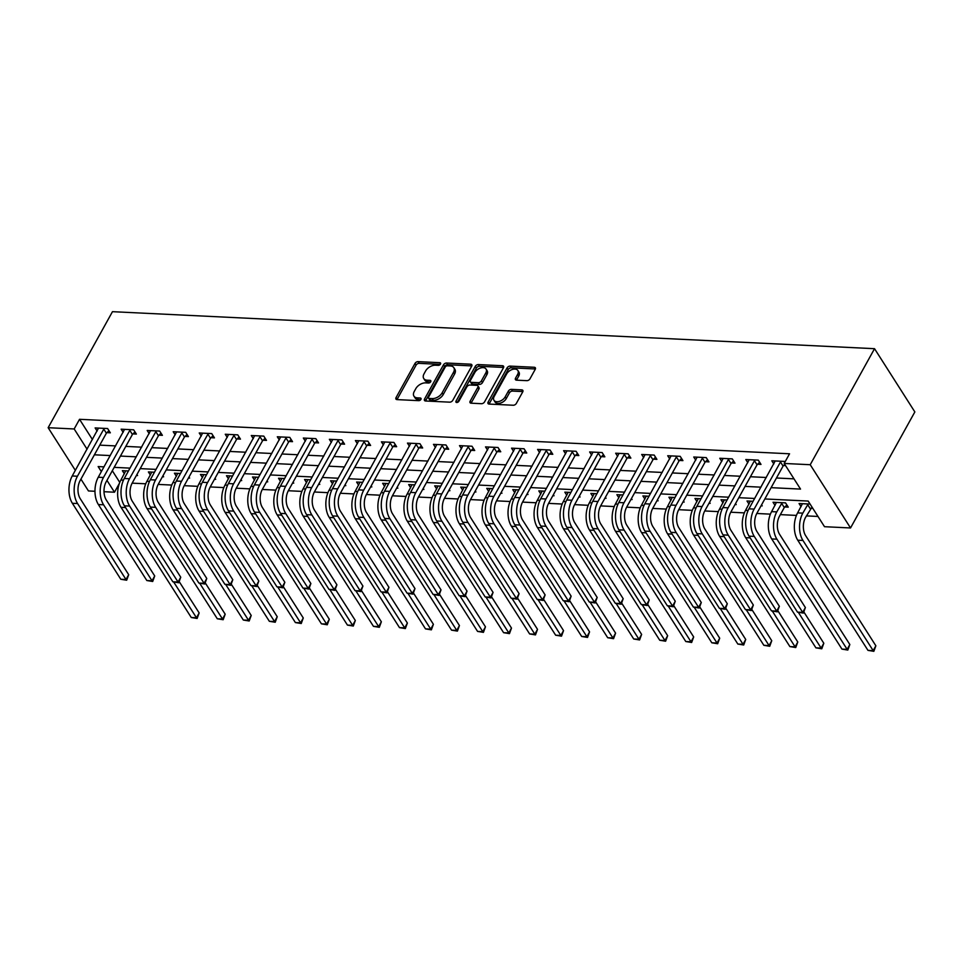 <?xml version="1.0" encoding="UTF-8"?>
<svg xmlns="http://www.w3.org/2000/svg" width="963" height="963" viewBox="0 0 963 963"><rect width="100%" height="100%" fill="white"/><g stroke="black" fill="none" stroke-linecap="round" stroke-linejoin="round"><path stroke-width="1.44" d="M440.488 364.086A1.77 1.095 -32.5 0 0 440.56 363.063A1.77 1.095 -32.5 0 0 439.802 362.69L418.086 361.643A2.54 1.577 -32.5 0 0 414.993 363.436L396.046 397.611A2.54 1.577 -32.5 0 0 395.949 399.067A2.54 1.577 -32.5 0 0 397.045 399.609L418.761 400.656A1.77 1.095 -32.5 0 0 420.927 399.404A1.77 1.095 -32.5 0 0 420.987 398.381A1.77 1.095 -32.5 0 0 420.229 397.996L417.424 397.863A8.113 5.032 -32.5 0 1 413.946 396.154A8.113 5.032 -32.5 0 1 414.246 391.472L415.823 388.631A8.113 5.032 -32.5 0 1 425.73 382.865L428.547 383.009A1.77 1.095 -32.5 0 0 430.714 381.745A1.77 1.095 -32.5 0 0 430.774 380.722A1.77 1.095 -32.5 0 0 430.016 380.349L427.199 380.216A8.113 5.032 -32.5 0 1 423.732 378.495A8.113 5.032 -32.5 0 1 424.033 373.825L425.61 370.972A8.113 5.032 -32.5 0 1 435.517 365.218L438.321 365.35A1.77 1.095 -32.5 0 0 440.488 364.086M526.857 380.662A2.54 1.577 -32.5 0 0 529.951 378.868L535.259 369.274A2.54 1.577 -32.5 0 0 535.356 367.818A2.54 1.577 -32.5 0 0 534.272 367.276L510.161 366.109A2.54 1.577 -32.5 0 0 507.056 367.914L488.121 402.077A2.54 1.577 -32.5 0 0 488.024 403.545A2.54 1.577 -32.5 0 0 489.108 404.075L513.231 405.242A2.54 1.577 -32.5 0 0 516.324 403.449L522.74 391.869A2.54 1.577 -32.5 0 0 522.837 390.4A2.54 1.577 -32.5 0 0 521.753 389.871L511.425 389.365A2.54 1.577 -32.5 0 0 508.332 391.171L505.154 396.912A6.777 4.201 -32.5 0 1 499.376 401.378A6.777 4.201 -32.5 0 1 493.971 400.295A6.777 4.201 -32.5 0 1 494.212 396.383L506.682 373.885A6.777 4.201 -32.5 0 1 512.46 369.419A6.777 4.201 -32.5 0 1 517.877 370.502A6.777 4.201 -32.5 0 1 517.625 374.414L515.542 378.17A2.54 1.577 -32.5 0 0 515.446 379.627A2.54 1.577 -32.5 0 0 516.529 380.168L526.857 380.662M74.175 428.968L79.532 419.302L789.552 453.79L784.183 463.456L810.22 464.72L874.536 348.69L112.466 311.675L48.15 427.704L74.175 428.968L87.067 449.203M471.701 366.193A2.54 1.577 -32.5 0 0 471.798 364.736A2.54 1.577 -32.5 0 0 470.714 364.195L446.591 363.027A2.54 1.577 -32.5 0 0 443.498 364.821L424.563 398.995A2.54 1.577 -32.5 0 0 424.466 400.452A2.54 1.577 -32.5 0 0 425.55 400.993L449.673 402.161A2.54 1.577 -32.5 0 0 452.766 400.355L471.701 366.193M478.37 364.568L502.493 365.735A2.54 1.577 -32.5 0 1 503.577 366.277A2.54 1.577 -32.5 0 1 503.48 367.734L484.545 401.908A2.54 1.577 -32.5 0 1 481.452 403.702L471.124 403.196A2.54 1.577 -32.5 0 1 470.04 402.666A2.54 1.577 -32.5 0 1 470.137 401.21L477.817 387.343A2.54 1.577 -32.5 0 0 477.913 385.886A2.54 1.577 -32.5 0 0 476.829 385.344L469.98 385.019A2.54 1.577 -32.5 0 0 466.886 386.813L458.882 401.246A1.77 1.095 -32.5 0 1 457.377 402.414A1.77 1.095 -32.5 0 1 455.956 402.125A1.77 1.095 -32.5 0 1 456.029 401.102L475.277 366.361A2.54 1.577 -32.5 0 1 478.37 364.568L479.466 366.277L503.577 367.445A2.54 1.577 -32.5 0 0 503.577 367.445L502.493 365.735M79.532 419.302L92.436 439.537M99.767 445.135L115.632 445.905M125.792 446.399L141.657 447.169M151.817 447.663L167.682 448.433M177.842 448.927L193.707 449.697M203.879 450.19L219.733 450.961M229.904 451.454L245.77 452.225M255.929 452.718L271.795 453.489M281.954 453.982L297.82 454.753M307.979 455.246L323.845 456.017M334.005 456.51L349.87 457.281M360.03 457.774L375.895 458.544M386.067 459.038L401.92 459.808M412.092 460.302L427.957 461.072M438.117 461.566L453.982 462.336M464.142 462.83L480.007 463.6M490.167 464.094L506.032 464.864M516.192 465.358L532.058 466.128M542.229 466.622L558.083 467.392M568.254 467.886L584.108 468.656M594.279 469.15L610.145 469.92M620.304 470.413L636.17 471.184M646.329 471.677L662.195 472.448M672.355 472.941L688.22 473.712M698.38 474.205L714.245 474.976M724.417 475.469L740.27 476.24M750.442 476.733L766.295 477.504M776.467 477.997L794.006 478.852M106.941 432.64L110.336 432.808L107.615 428.535L95.12 427.933L97.131 431.063M132.966 433.904L136.373 434.072L133.64 429.799L121.145 429.197L123.156 432.327M158.991 435.168L162.398 435.336L159.665 431.063L147.183 430.461L149.181 433.591M185.028 436.432L188.423 436.6L185.703 432.327L173.208 431.725L175.206 434.855M211.053 437.696L214.448 437.864L211.728 433.591L199.233 432.989L201.231 436.119M237.079 438.959L240.473 439.128L237.753 434.855L225.258 434.253L227.256 437.383M263.104 440.223L266.498 440.392L263.778 436.119L251.283 435.517L253.281 438.647M289.129 441.487L292.523 441.656L289.803 437.383L277.308 436.781L279.318 439.91M315.154 442.751L318.56 442.92L315.828 438.647L303.333 438.045L305.343 441.174M341.191 444.015L344.585 444.184L341.853 439.91L329.37 439.309L331.368 442.438M367.216 445.279L370.611 445.448L367.89 441.174L355.395 440.573L357.393 443.714M393.241 446.543L396.636 446.712L393.915 442.438L381.42 441.836L383.418 444.978M419.266 447.807L422.661 447.976L419.94 443.702L407.445 443.1L409.444 446.242M445.291 449.071L448.686 449.24L445.965 444.966L433.47 444.364L435.469 447.506M471.316 450.335L474.711 450.503L471.99 446.23L459.495 445.628L461.506 448.77M497.341 451.599L500.748 451.767L498.015 447.494L485.521 446.892L487.531 450.034M523.378 452.863L526.773 453.031L524.041 448.758L511.558 448.156L513.556 451.298M549.404 454.127L552.798 454.295L550.078 450.022L537.583 449.42L539.581 452.562M575.429 455.391L578.823 455.559L576.103 451.286L563.608 450.684L565.606 453.826M601.454 456.655L604.848 456.823L602.128 452.55L589.633 451.948L591.631 455.09M627.479 457.919L630.873 458.087L628.153 453.814L615.658 453.212L617.656 456.354M653.504 459.182L656.898 459.351L654.178 455.078L641.683 454.476L643.693 457.618M679.529 460.446L682.936 460.615L680.203 456.342L667.708 455.74L669.718 458.882M705.566 461.71L708.961 461.879L706.228 457.606L693.745 457.004L695.743 460.145M731.591 462.974L734.986 463.143L732.265 458.87L719.77 458.268L721.769 461.409M757.616 464.238L761.011 464.407L758.29 460.133L745.795 459.532L747.794 462.673M783.641 465.502L785.555 465.598M773.819 463.937L771.82 460.796L784.315 461.397L784.857 462.252M132.148 483.149L145.75 483.799M158.185 484.413L171.775 485.063M184.21 485.677L197.8 486.327M210.235 486.941L223.825 487.591M236.26 488.205L249.85 488.867M262.285 489.469L275.887 490.131M288.31 490.733L301.913 491.395M314.335 491.997L327.938 492.659M340.372 493.261L353.963 493.923M366.397 494.525L379.988 495.187M392.423 495.789L406.013 496.451M418.448 497.052L432.05 497.715M444.473 498.316L458.075 498.978M470.498 499.58L484.1 500.242M496.523 500.844L510.125 501.506M522.56 502.108L536.15 502.77M548.585 503.372L562.175 504.034M574.61 504.636L588.2 505.298M600.635 505.9L614.238 506.562M626.66 507.164L640.263 507.826M652.685 508.428L666.288 509.09M678.71 509.692L692.313 510.354M704.747 510.956L718.338 511.618M730.773 512.22L744.363 512.882M756.798 513.484L770.388 514.146M780.367 514.627L796.425 515.41M806.392 515.891L817.972 516.457M112.31 470.714L119.773 482.415M136.397 475.481L137.577 475.541L136.927 474.518M124.371 473.796L122.361 470.666L128.464 470.955M162.422 476.745L163.614 476.805L162.964 475.782M150.397 475.06L148.386 471.93L154.501 472.219M188.447 478.009L189.639 478.069L188.989 477.046M176.422 476.324L174.423 473.194L180.526 473.483M214.484 479.273L215.664 479.333L215.014 478.31M202.447 477.588L200.448 474.458L206.551 474.747M240.509 480.537L241.689 480.597L241.039 479.574M228.472 478.852L226.474 475.722L232.577 476.011M266.534 481.801L267.714 481.861L267.064 480.838M254.497 480.116L252.499 476.986L258.602 477.275M292.559 483.065L293.739 483.125L293.089 482.102M280.522 481.38L278.524 478.25L284.627 478.539M318.584 484.329L319.764 484.389L319.114 483.366M306.559 482.644L304.549 479.514L310.652 479.803M344.61 485.593L345.801 485.653L345.151 484.63M332.584 483.908L330.574 480.778L336.689 481.067M370.635 486.857L371.826 486.917L371.176 485.894M358.609 485.171L356.611 482.042L362.714 482.331M396.672 488.121L397.851 488.181L397.201 487.158M384.634 486.435L382.636 483.306L388.739 483.595M422.697 489.385L423.876 489.445L423.226 488.422M410.659 487.699L408.661 484.57L414.764 484.858M448.722 490.649L449.902 490.709L449.252 489.686M436.684 488.963L434.686 485.834L440.789 486.122M474.747 491.912L475.927 491.973L475.277 490.949M462.709 490.227L460.711 487.097L466.814 487.386M500.772 493.176L501.952 493.237L501.302 492.213M488.747 491.491L486.736 488.361L492.839 488.65M526.797 494.44L527.989 494.501L527.339 493.477M514.772 492.755L512.761 489.625L518.876 489.914M552.822 495.704L554.014 495.764L553.364 494.741M540.797 494.019L538.799 490.889L544.902 491.178M578.859 496.968L580.039 497.028L579.389 496.005M566.822 495.283L564.824 492.153L570.927 492.442M604.884 498.232L606.064 498.292L605.414 497.269M592.847 496.547L590.849 493.417L596.952 493.706M630.909 499.496L632.089 499.556L631.439 498.533M618.872 497.811L616.874 494.681L622.977 494.97M656.935 500.76L658.114 500.82L657.464 499.797M644.897 499.075L642.899 495.945L649.002 496.234M682.96 502.024L684.139 502.084L683.489 501.061M670.934 500.339L668.924 497.209L675.027 497.498M708.985 503.288L710.176 503.348L709.526 502.325M696.959 501.603L694.949 498.473L701.064 498.762M735.01 504.552L736.201 504.612L735.551 503.589M722.984 502.879L720.986 499.737L727.089 500.026M761.047 505.816L762.227 505.876L761.577 504.853M749.009 504.143L747.011 501.001L753.114 501.29M784.857 506.971L788.252 507.14L785.531 502.867L773.036 502.265L775.034 505.406M810.882 508.235L812.796 508.332M801.06 506.67L799.061 503.529L810.076 504.058M764.851 498.954L808.162 501.061L824.509 526.701L850.534 527.965L914.85 411.935L874.536 348.69M119.424 483.33L114.489 492.213L104.004 491.708M94.976 491.274L88.464 490.949L80.928 479.129M850.534 527.965L810.22 464.72M771.11 487.663L800.53 489.096L784.183 463.456M94.41 454.801L110.276 455.571M120.435 456.065L136.301 456.835M146.46 457.329L162.326 458.099M172.485 458.593L188.351 459.363M198.51 459.857L214.376 460.627M224.548 461.121L240.401 461.891M250.573 462.384L266.426 463.155M276.598 463.648L292.463 464.419M302.623 464.912L318.488 465.683M328.648 466.176L344.513 466.947M354.673 467.44L370.538 468.211M380.698 468.704L396.563 469.475M406.735 469.968L422.588 470.738M432.76 471.232L448.614 472.002M458.785 472.496L474.651 473.266M484.81 473.76L500.676 474.53M510.835 475.024L526.701 475.794M536.86 476.288L552.726 477.058M562.886 477.552L578.751 478.322M588.923 478.816L604.776 479.586M614.948 480.08L630.801 480.85M640.973 481.344L656.838 482.114M666.998 482.607L682.863 483.378M693.023 483.871L708.888 484.642M719.048 485.135L734.913 485.906M745.073 486.399L760.939 487.17M48.15 427.704L75.343 470.365M104.016 466.862L98.154 466.574L101.368 471.629M106.953 480.393L114.489 492.213M754.679 498.461L738.826 497.69M728.654 497.197L712.789 496.427M702.629 495.933L686.763 495.163M676.604 494.669L660.738 493.899M650.579 493.405L634.713 492.635M624.554 492.141L608.688 491.371M598.517 490.877L582.663 490.107M572.491 489.613L556.626 488.843M546.466 488.349L530.601 487.579M520.441 487.085L504.576 486.315M494.416 485.821L478.551 485.051M468.391 484.558L452.526 483.787M442.354 483.294L426.501 482.523M416.329 482.03L400.476 481.259M390.304 480.766L374.438 479.995M364.279 479.502L348.413 478.731M338.254 478.238L322.388 477.467M312.229 476.974L296.363 476.204M286.204 475.71L270.338 474.94M260.166 474.446L244.313 473.676M234.141 473.182L218.288 472.412M208.116 471.918L192.251 471.148M182.091 470.654L166.226 469.884M156.066 469.39L140.201 468.62M130.041 468.126L114.176 467.356M423.732 378.495L424.815 380.204A8.113 5.032 -32.5 0 0 428.294 381.926L427.199 380.216M430.521 382.022L428.294 381.926M413.946 396.154L415.029 397.863A8.113 5.032 -32.5 0 0 418.508 399.573L417.424 397.863M420.735 399.681L418.508 399.573M440.308 364.375L419.17 363.352A2.54 1.577 -32.5 0 0 416.076 365.146L397.141 399.32A2.54 1.577 -32.5 0 0 397.009 399.597M470.714 364.195L471.798 365.904A2.54 1.577 -32.5 0 0 471.798 365.904L447.687 364.736A2.54 1.577 -32.5 0 0 444.593 366.53L425.646 400.704A2.54 1.577 -32.5 0 0 425.514 400.981M447.374 365.796A1.77 1.095 -32.5 0 0 445.207 367.047L428.583 397.045A1.77 1.095 -32.5 0 0 428.511 398.068A1.77 1.095 -32.5 0 0 429.269 398.441L432.231 398.586A8.113 5.032 -32.5 0 0 442.137 392.832L453.501 372.332A8.113 5.032 -32.5 0 0 453.814 367.649A8.113 5.032 -32.5 0 0 450.335 365.94L447.374 365.796M428.511 398.068L429.606 399.777A1.77 1.095 -32.5 0 0 430.365 400.151L429.269 398.441M453.814 367.649L454.897 369.359A8.113 5.032 -32.5 0 1 454.596 374.041L443.233 394.541A8.113 5.032 -32.5 0 1 433.326 400.295L430.365 400.151M477.913 385.886L478.996 387.595A2.54 1.577 -32.5 0 1 478.912 389.052L471.22 402.919A2.54 1.577 -32.5 0 0 471.088 403.196M457.329 402.426L476.372 368.071L475.277 366.361M485.785 372.97A6.777 4.201 -32.5 0 0 486.038 369.058A6.777 4.201 -32.5 0 0 480.621 367.974A6.777 4.201 -32.5 0 0 474.855 372.44L470.462 380.361A2.54 1.577 -32.5 0 0 470.365 381.829A2.54 1.577 -32.5 0 0 471.449 382.359L478.298 382.696A2.54 1.577 -32.5 0 0 481.392 380.891L485.785 372.97L486.881 374.679A6.777 4.201 -32.5 0 0 487.134 370.767L486.038 369.058M470.365 381.829L471.461 383.539A2.54 1.577 -32.5 0 0 472.544 384.068L471.449 382.359M486.881 374.679L482.487 382.6A2.54 1.577 -32.5 0 1 479.393 384.406L472.544 384.068M479.466 366.277A2.54 1.577 -32.5 0 0 476.372 368.071M517.877 370.502L518.961 372.212A6.777 4.201 -32.5 0 1 518.708 376.124L516.637 379.879A2.54 1.577 -32.5 0 0 516.493 380.156M493.971 400.295L495.054 402.004A6.777 4.201 -32.5 0 0 500.471 403.088A6.777 4.201 -32.5 0 0 506.237 398.622L505.154 396.912M521.753 389.871L522.837 391.58A2.54 1.577 -32.5 0 0 522.837 391.58L512.521 391.074A2.54 1.577 -32.5 0 0 509.427 392.88L506.237 398.622M535.404 368.998A2.54 1.577 -32.5 0 0 535.368 368.985L511.245 367.818A2.54 1.577 -32.5 0 0 508.151 369.623L489.216 403.786A2.54 1.577 -32.5 0 0 489.072 404.075M125.756 470.823L120.917 480.019L123.469 480.152M179.274 581.736L199.16 612.925L197.138 618.463L191.276 617.512L121.049 507.345A19.368 11.436 -87.2 0 1 120.917 480.019M191.276 617.512L196.476 617.765L173.665 581.977M197.138 618.463L196.476 617.765L199.16 612.925M98.515 428.09L72.237 475.975L77.437 476.228L104.221 428.366M108.963 430.642L106.375 433.206L80.17 480.501A12.916 7.632 92.8 0 0 80.254 498.714L128.693 574.694L126.671 580.22L120.808 579.269L72.369 503.288A19.368 11.436 -87.2 0 1 72.237 475.975M120.808 579.269L126.009 579.521L77.57 503.541A19.368 11.436 -87.2 0 1 77.437 476.228M126.671 580.22L126.009 579.521L128.693 574.694M106.375 433.206L103.655 428.932M151.793 472.087L146.942 481.283L149.494 481.416M205.312 583L225.186 614.189L223.163 619.727L217.301 618.776L147.074 508.608A19.368 11.436 -87.2 0 1 146.942 481.283M217.301 618.776L222.513 619.028L199.702 583.241M223.163 619.727L222.513 619.028L225.186 614.189M177.818 473.351L172.967 482.547L175.519 482.68M231.337 584.264L251.211 615.453L249.188 620.991L243.326 620.04L173.099 509.872A19.368 11.436 -87.2 0 1 172.967 482.547M243.326 620.04L248.538 620.292L225.727 584.505M249.188 620.991L248.538 620.292L251.211 615.453M203.843 474.615L198.992 483.811L201.544 483.944M257.362 585.528L277.236 616.717L275.225 622.254L269.351 621.304L199.124 511.136A19.368 11.436 -87.2 0 1 198.992 483.811M269.351 621.304L274.563 621.556L251.752 585.769M275.225 622.254L274.563 621.556L277.236 616.717M124.552 429.354L98.262 477.239L103.462 477.492L130.246 429.63M134.989 431.906L132.413 434.469L106.195 481.765A12.916 7.632 92.8 0 0 106.279 499.978L154.718 575.958L152.696 581.483L146.833 580.533L98.395 504.552A19.368 11.436 -87.2 0 1 98.262 477.239M146.833 580.533L152.034 580.785L103.595 504.805A19.368 11.436 -87.2 0 1 103.462 477.492M152.696 581.483L152.034 580.785L154.718 575.958M132.413 434.469L129.68 430.196M150.577 430.617L124.287 478.503L129.499 478.755L156.271 430.894M161.014 433.169L158.438 435.733L132.22 483.029A12.916 7.632 92.8 0 0 132.304 501.242L180.743 577.222L178.721 582.747L172.859 581.796L124.42 505.816A19.368 11.436 -87.2 0 1 124.287 478.503M172.859 581.796L178.059 582.049L129.632 506.069A19.368 11.436 -87.2 0 1 129.499 478.755M178.721 582.747L178.059 582.049L180.743 577.222M158.438 435.733L155.705 431.46M176.602 431.881L150.312 479.767L155.524 480.019L182.296 432.158M187.039 434.433L184.463 436.997L158.245 484.293A12.916 7.632 92.8 0 0 158.329 502.505L206.768 578.486L204.746 584.011L198.884 583.06L150.445 507.08A19.368 11.436 -87.2 0 1 150.312 479.767M198.884 583.06L204.084 583.313L155.657 507.332A19.368 11.436 -87.2 0 1 155.524 480.019M204.746 584.011L204.084 583.313L206.768 578.486M184.463 436.997L181.742 432.724M229.868 475.878L225.029 485.075L227.569 485.208M283.387 586.792L303.273 617.981L301.25 623.518L295.388 622.567L225.161 512.4A19.368 11.436 -87.2 0 1 225.029 485.075M295.388 622.567L300.588 622.82L277.777 587.033M301.25 623.518L300.588 622.82L303.273 617.981M202.627 433.145L176.337 481.031L181.55 481.283L208.321 433.422M213.064 435.697L210.488 438.261L184.27 485.557A12.916 7.632 92.8 0 0 184.366 503.769L232.793 579.75L230.771 585.275L224.909 584.324L176.47 508.344A19.368 11.436 -87.2 0 1 176.337 481.031M224.909 584.324L230.121 584.577L181.682 508.596A19.368 11.436 -87.2 0 1 181.55 481.283M230.771 585.275L230.121 584.577L232.793 579.75M210.488 438.261L207.767 433.988M255.893 477.142L251.054 486.339L253.594 486.471M309.412 588.056L329.298 619.245L327.276 624.782L321.413 623.831L251.187 513.664A19.368 11.436 -87.2 0 1 251.054 486.339M321.413 623.831L326.613 624.084L303.802 588.297M327.276 624.782L326.613 624.084L329.298 619.245M281.918 478.406L277.079 487.603L279.631 487.735M335.437 589.32L355.323 620.509L353.301 626.046L347.438 625.095L277.212 514.928A19.368 11.436 -87.2 0 1 277.079 487.603M347.438 625.095L352.639 625.348L329.828 589.561M353.301 626.046L352.639 625.348L355.323 620.509M307.943 479.67L303.104 488.867L305.656 488.999M361.462 590.584L381.348 621.773L379.326 627.31L373.463 626.359L303.237 516.192A19.368 11.436 -87.2 0 1 303.104 488.867M373.463 626.359L378.664 626.612L355.853 590.825M379.326 627.31L378.664 626.612L381.348 621.773M333.98 480.934L329.129 490.131L331.681 490.263M387.499 591.848L407.373 623.037L405.351 628.574L399.489 627.623L329.262 517.456A19.368 11.436 -87.2 0 1 329.129 490.131M399.489 627.623L404.701 627.876L381.89 592.089M405.351 628.574L404.701 627.876L407.373 623.037M360.006 482.198L355.154 491.395L357.706 491.527M413.524 593.112L433.398 624.301L431.376 629.838L425.514 628.887L355.287 518.72A19.368 11.436 -87.2 0 1 355.154 491.395M425.514 628.887L430.726 629.14L407.915 593.352M431.376 629.838L430.726 629.14L433.398 624.301M228.652 434.409L202.374 482.294L207.575 482.547L234.358 434.686M239.101 436.961L236.513 439.525L210.295 486.821A12.916 7.632 92.8 0 0 210.391 505.033L258.818 581.014L256.796 586.539L250.934 585.588L202.507 509.608A19.368 11.436 -87.2 0 1 202.374 482.294M250.934 585.588L256.146 585.841L207.707 509.86A19.368 11.436 -87.2 0 1 207.575 482.547M256.796 586.539L256.146 585.841L258.818 581.014M236.513 439.525L233.792 435.252M254.677 435.673L228.4 483.558L233.6 483.811L260.383 435.95M265.126 438.225L262.538 440.789L236.32 488.085A12.916 7.632 92.8 0 0 236.417 506.297L284.843 582.278L282.833 587.803L276.959 586.852L228.532 510.872A19.368 11.436 -87.2 0 1 228.4 483.558M276.959 586.852L282.171 587.105L233.732 511.124A19.368 11.436 -87.2 0 1 233.6 483.811M282.833 587.803L282.171 587.105L284.843 582.278M262.538 440.789L259.817 436.516M280.702 436.937L254.425 484.822L259.625 485.075L286.408 437.214M291.151 439.489L288.575 442.053L262.357 489.348A12.916 7.632 92.8 0 0 262.442 507.561L310.88 583.542L308.858 589.067L302.996 588.116L254.557 512.135A19.368 11.436 -87.2 0 1 254.425 484.822M302.996 588.116L308.196 588.369L259.757 512.388A19.368 11.436 -87.2 0 1 259.625 485.075M308.858 589.067L308.196 588.369L310.88 583.542M288.575 442.053L285.842 437.78M306.74 438.201L280.45 486.086L285.65 486.339L312.433 438.478M317.176 440.753L314.6 443.317L288.382 490.612A12.916 7.632 92.8 0 0 288.467 508.825L336.906 584.806L334.883 590.331L329.021 589.38L280.582 513.399A19.368 11.436 -87.2 0 1 280.45 486.086M329.021 589.38L334.221 589.633L285.782 513.652A19.368 11.436 -87.2 0 1 285.65 486.339M334.883 590.331L334.221 589.633L336.906 584.806M314.6 443.317L311.868 439.044M332.765 439.465L306.475 487.35L311.687 487.603L338.458 439.742M343.201 442.017L340.625 444.581L314.407 491.876A12.916 7.632 92.8 0 0 314.492 510.089L362.931 586.07L360.908 591.595L355.046 590.644L306.607 514.663A19.368 11.436 -87.2 0 1 306.475 487.35M355.046 590.644L360.246 590.897L311.819 514.916A19.368 11.436 -87.2 0 1 311.687 487.603M360.908 591.595L360.246 590.897L362.931 586.07M340.625 444.581L337.905 440.308M386.031 483.462L381.179 492.659L383.731 492.791M439.549 594.376L459.435 625.565L457.413 631.102L451.539 630.151L381.312 519.984A19.368 11.436 -87.2 0 1 381.179 492.659M451.539 630.151L456.751 630.404L433.94 594.616M457.413 631.102L456.751 630.404L459.435 625.565M358.79 440.729L332.5 488.614L337.712 488.867L364.483 441.006M369.226 443.281L366.65 445.845L340.433 493.14A12.916 7.632 92.8 0 0 340.517 511.353L388.956 587.334L386.933 592.859L381.071 591.908L332.632 515.927A19.368 11.436 -87.2 0 1 332.5 488.614M381.071 591.908L386.271 592.161L337.844 516.18A19.368 11.436 -87.2 0 1 337.712 488.867M386.933 592.859L386.271 592.161L388.956 587.334M366.65 445.845L363.93 441.572M412.056 484.726L407.217 493.923L409.757 494.055M465.574 595.64L485.46 626.829L483.438 632.366L477.576 631.415L407.349 521.248A19.368 11.436 -87.2 0 1 407.217 493.923M477.576 631.415L482.776 631.668L459.965 595.88M483.438 632.366L482.776 631.668L485.46 626.829M384.815 441.993L358.525 489.878L363.737 490.131L390.521 442.27M395.251 444.545L392.675 447.109L366.458 494.404A12.916 7.632 92.8 0 0 366.554 512.617L414.981 588.598L412.958 594.123L407.096 593.172L358.669 517.191A19.368 11.436 -87.2 0 1 358.525 489.878M407.096 593.172L412.308 593.425L363.87 517.444A19.368 11.436 -87.2 0 1 363.737 490.131M412.958 594.123L412.308 593.425L414.981 588.598M392.675 447.109L389.955 442.836M438.081 485.99L433.242 495.187L435.782 495.319M491.599 596.904L511.485 628.093L509.463 633.63L503.601 632.679L433.374 522.512A19.368 11.436 -87.2 0 1 433.242 495.187M503.601 632.679L508.801 632.932L485.99 597.144M509.463 633.63L508.801 632.932L511.485 628.093M410.84 443.257L384.562 491.142L389.762 491.395L416.546 443.534M421.288 445.809L418.7 448.373L392.483 495.668A12.916 7.632 92.8 0 0 392.579 513.881L441.006 589.862L438.984 595.387L433.121 594.436L384.694 518.455A19.368 11.436 -87.2 0 1 384.562 491.142M433.121 594.436L438.334 594.689L389.895 518.708A19.368 11.436 -87.2 0 1 389.762 491.395M438.984 595.387L438.334 594.689L441.006 589.862M418.7 448.373L415.98 444.099M464.106 487.254L459.267 496.451L461.819 496.583M517.625 598.167L537.51 629.357L535.488 634.894L529.626 633.943L459.399 523.776A19.368 11.436 -87.2 0 1 459.267 496.451M529.626 633.943L534.826 634.196L512.015 598.408M535.488 634.894L534.826 634.196L537.51 629.357M436.865 444.521L410.587 492.406L415.787 492.659L442.571 444.798M447.314 447.073L444.725 449.637L418.52 496.932A12.916 7.632 92.8 0 0 418.604 515.145L467.031 591.126L465.021 596.651L459.146 595.7L410.72 519.719A19.368 11.436 -87.2 0 1 410.587 492.406M459.146 595.7L464.359 595.953L415.92 519.972A19.368 11.436 -87.2 0 1 415.787 492.659M465.021 596.651L464.359 595.953L467.031 591.126M444.725 449.637L442.005 445.363M490.131 488.518L485.292 497.715L487.844 497.847M543.65 599.431L563.536 630.621L561.513 636.158L555.651 635.207L485.424 525.04A19.368 11.436 -87.2 0 1 485.292 497.715M555.651 635.207L560.851 635.46L538.04 599.672M561.513 636.158L560.851 635.46L563.536 630.621M462.89 445.785L436.612 493.67L441.812 493.923L468.596 446.062M473.339 448.337L470.763 450.901L444.545 498.196A12.916 7.632 92.8 0 0 444.629 516.409L493.068 592.389L491.046 597.915L485.183 596.964L436.745 520.983A19.368 11.436 -87.2 0 1 436.612 493.67M485.183 596.964L490.384 597.216L441.945 521.236A19.368 11.436 -87.2 0 1 441.812 493.923M491.046 597.915L490.384 597.216L493.068 592.389M470.763 450.901L468.03 446.627M516.168 489.782L511.317 498.978L513.869 499.111M569.687 600.695L589.561 631.884L587.538 637.422L581.676 636.471L511.449 526.304A19.368 11.436 -87.2 0 1 511.317 498.978M581.676 636.471L586.888 636.724L564.077 600.936M587.538 637.422L586.888 636.724L589.561 631.884M488.927 447.049L462.637 494.934L467.849 495.187L494.621 447.326M499.364 449.613L496.788 452.165L470.57 499.46A12.916 7.632 92.8 0 0 470.654 517.673L519.093 593.653L517.071 599.179L511.209 598.228L462.77 522.247A19.368 11.436 -87.2 0 1 462.637 494.934M511.209 598.228L516.409 598.48L467.982 522.5A19.368 11.436 -87.2 0 1 467.849 495.187M517.071 599.179L516.409 598.48L519.093 593.653M496.788 452.165L494.055 447.891M542.193 491.046L537.342 500.242L539.894 500.375M595.712 601.959L615.586 633.148L613.563 638.686L607.701 637.735L537.474 527.568A19.368 11.436 -87.2 0 1 537.342 500.242M607.701 637.735L612.913 637.988L590.102 602.2M613.563 638.686L612.913 637.988L615.586 633.148M568.218 492.31L563.367 501.506L565.919 501.639M621.737 603.223L641.623 634.412L639.601 639.95L633.726 638.999L563.499 528.831A19.368 11.436 -87.2 0 1 563.367 501.506M633.726 638.999L638.938 639.251L616.127 603.464M639.601 639.95L638.938 639.251L641.623 634.412M594.243 493.574L589.404 502.77L591.944 502.903M647.762 604.487L667.648 635.676L665.626 641.214L659.763 640.263L589.537 530.095A19.368 11.436 -87.2 0 1 589.404 502.77M659.763 640.263L664.964 640.515L642.152 604.728M665.626 641.214L664.964 640.515L667.648 635.676M620.268 494.838L615.429 504.034L617.969 504.167M673.787 605.751L693.673 636.94L691.651 642.477L685.788 641.527L615.562 531.359A19.368 11.436 -87.2 0 1 615.429 504.034M685.788 641.527L690.989 641.779L668.178 605.992M691.651 642.477L690.989 641.779L693.673 636.94M646.293 496.101L641.454 505.298L644.006 505.431M699.812 607.015L719.698 638.204L717.676 643.741L711.813 642.79L641.587 532.623A19.368 11.436 -87.2 0 1 641.454 505.298M711.813 642.79L717.014 643.043L694.203 607.256M717.676 643.741L717.014 643.043L719.698 638.204M672.318 497.365L667.479 506.562L670.031 506.694M725.837 608.279L745.723 639.468L743.701 645.005L737.839 644.054L667.612 533.887A19.368 11.436 -87.2 0 1 667.479 506.562M737.839 644.054L743.039 644.307L720.24 608.52M743.701 645.005L743.039 644.307L745.723 639.468M698.356 498.629L693.504 507.826L696.056 507.958M751.874 609.543L771.748 640.732L769.726 646.269L763.864 645.318L693.637 535.151A19.368 11.436 -87.2 0 1 693.504 507.826M763.864 645.318L769.076 645.571L746.265 609.784M769.726 646.269L769.076 645.571L771.748 640.732M724.381 499.893L719.53 509.09L722.081 509.222M777.899 610.807L797.773 641.996L795.763 647.533L789.889 646.582L719.662 536.415A19.368 11.436 -87.2 0 1 719.53 509.09M789.889 646.582L795.101 646.835L772.29 611.048M795.763 647.533L795.101 646.835L797.773 641.996M750.406 501.157L745.555 510.354L748.107 510.486M803.924 612.071L823.81 643.26L821.788 648.797L815.914 647.846L745.687 537.679A19.368 11.436 -87.2 0 1 745.555 510.354M815.914 647.846L821.126 648.099L798.315 612.312M821.788 648.797L821.126 648.099L823.81 643.26M786.879 504.973L784.291 507.537L779.512 516.144A12.916 7.632 92.8 0 0 779.609 534.369L849.835 644.524L847.813 650.061L841.951 649.11L771.724 538.943A19.368 11.436 -87.2 0 1 771.592 511.63L776.431 502.421M841.951 649.11L847.151 649.363L776.924 539.196A19.368 11.436 -87.2 0 1 776.792 511.883L782.137 502.698M847.813 650.061L847.151 649.363L849.835 644.524M784.291 507.537L781.571 503.264M812.026 507.116L805.537 517.42A12.916 7.632 92.8 0 0 805.634 535.633L875.861 645.788L873.838 651.325L867.976 650.374L797.749 540.207A19.368 11.436 -87.2 0 1 797.617 512.894L802.456 503.685M867.976 650.374L873.176 650.627L802.949 540.46A19.368 11.436 -87.2 0 1 802.817 513.147L808.162 503.962M873.838 651.325L873.176 650.627L875.861 645.788M810.316 508.801L807.596 504.528M514.952 448.313L488.662 496.198L493.875 496.451L520.646 448.589M525.389 450.877L522.813 453.429L496.595 500.724A12.916 7.632 92.8 0 0 496.679 518.937L545.118 594.917L543.096 600.443L537.234 599.492L488.795 523.523A19.368 11.436 -87.2 0 1 488.662 496.198M537.234 599.492L542.434 599.744L494.007 523.776A19.368 11.436 -87.2 0 1 493.875 496.451M543.096 600.443L542.434 599.744L545.118 594.917M522.813 453.429L520.092 449.155M540.977 449.577L514.687 497.462L519.9 497.715L546.671 449.853M551.414 452.141L548.838 454.692L522.62 501.988A12.916 7.632 92.8 0 0 522.704 520.201L571.143 596.181L569.121 601.706L563.259 600.756L514.82 524.787A19.368 11.436 -87.2 0 1 514.687 497.462M563.259 600.756L568.459 601.008L520.032 525.04A19.368 11.436 -87.2 0 1 519.9 497.715M569.121 601.706L568.459 601.008L571.143 596.181M548.838 454.692L546.117 450.419M567.002 450.84L540.725 498.726L545.925 498.978L572.708 451.117M577.439 453.404L574.863 455.956L548.645 503.252A12.916 7.632 92.8 0 0 548.741 521.465L597.168 597.445L595.146 602.97L589.284 602.019L540.857 526.051A19.368 11.436 -87.2 0 1 540.725 498.726M589.284 602.019L594.496 602.272L546.057 526.304A19.368 11.436 -87.2 0 1 545.925 498.978M595.146 602.97L594.496 602.272L597.168 597.445M574.863 455.956L572.142 451.683M593.027 452.104L566.75 499.99L571.95 500.242L598.733 452.381M603.476 454.668L600.888 457.22L574.67 504.516A12.916 7.632 92.8 0 0 574.767 522.728L623.193 598.709L621.171 604.234L615.309 603.283L566.882 527.315A19.368 11.436 -87.2 0 1 566.75 499.99M615.309 603.283L620.521 603.536L572.082 527.568A19.368 11.436 -87.2 0 1 571.95 500.242M621.171 604.234L620.521 603.536L623.193 598.709M600.888 457.22L598.167 452.947M619.053 453.368L592.775 501.254L597.975 501.506L624.758 453.645M629.501 455.932L626.913 458.484L600.707 505.78A12.916 7.632 92.8 0 0 600.792 523.992L649.231 599.973L647.208 605.498L641.334 604.547L592.907 528.579A19.368 11.436 -87.2 0 1 592.775 501.254M641.334 604.547L646.546 604.8L598.107 528.831A19.368 11.436 -87.2 0 1 597.975 501.506M647.208 605.498L646.546 604.8L649.231 599.973M626.913 458.484L624.193 454.211M645.078 454.632L618.8 502.517L624 502.77L650.783 454.909M655.526 457.196L652.95 459.748L626.732 507.044A12.916 7.632 92.8 0 0 626.817 525.256L675.256 601.237L673.233 606.762L667.371 605.811L618.932 529.843A19.368 11.436 -87.2 0 1 618.8 502.517M667.371 605.811L672.571 606.064L624.132 530.095A19.368 11.436 -87.2 0 1 624 502.77M673.233 606.762L672.571 606.064L675.256 601.237M652.95 459.748L650.218 455.475M671.115 455.896L644.825 503.781L650.037 504.034L676.808 456.173M681.551 458.46L678.975 461.012L652.758 508.308A12.916 7.632 92.8 0 0 652.842 526.52L701.281 602.501L699.258 608.026L693.396 607.075L644.957 531.107A19.368 11.436 -87.2 0 1 644.825 503.781M693.396 607.075L698.596 607.328L650.169 531.359A19.368 11.436 -87.2 0 1 650.037 504.034M699.258 608.026L698.596 607.328L701.281 602.501M678.975 461.012L676.243 456.739M697.14 457.16L670.85 505.045L676.062 505.298L702.834 457.437M707.576 459.724L705 462.276L678.783 509.571A12.916 7.632 92.8 0 0 678.867 527.784L727.306 603.765L725.283 609.29L719.421 608.339L670.982 532.37A19.368 11.436 -87.2 0 1 670.85 505.045M719.421 608.339L724.621 608.592L676.195 532.623A19.368 11.436 -87.2 0 1 676.062 505.298M725.283 609.29L724.621 608.592L727.306 603.765M705 462.276L702.28 458.003M723.165 458.424L696.875 506.309L702.087 506.562L728.859 458.701M733.601 460.988L731.025 463.54L704.808 510.835A12.916 7.632 92.8 0 0 704.892 529.048L753.331 605.029L751.309 610.554L745.446 609.603L697.007 533.634A19.368 11.436 -87.2 0 1 696.875 506.309M745.446 609.603L750.646 609.856L702.22 533.887A19.368 11.436 -87.2 0 1 702.087 506.562M751.309 610.554L750.646 609.856L753.331 605.029M731.025 463.54L728.305 459.267M749.19 459.688L722.912 507.573L728.112 507.826L754.896 459.965M759.638 462.252L757.05 464.804L730.833 512.099A12.916 7.632 92.8 0 0 730.929 530.312L779.356 606.293L777.334 611.818L771.471 610.867L723.044 534.898A19.368 11.436 -87.2 0 1 722.912 507.573M771.471 610.867L776.684 611.12L728.245 535.151A19.368 11.436 -87.2 0 1 728.112 507.826M777.334 611.818L776.684 611.12L779.356 606.293M757.05 464.804L754.33 460.531M775.215 460.952L748.937 508.837L754.137 509.09L780.921 461.229M784.785 464.383L783.075 466.068L756.858 513.363A12.916 7.632 92.8 0 0 756.954 531.576L805.381 607.557L803.359 613.082L797.496 612.131L749.07 536.162A19.368 11.436 -87.2 0 1 748.937 508.837M797.496 612.131L802.709 612.384L754.27 536.415A19.368 11.436 -87.2 0 1 754.137 509.09M803.359 613.082L802.709 612.384L805.381 607.557M783.075 466.068L780.355 461.795M440.585 363.918L439.802 362.69M421.012 399.224L420.229 397.996M430.798 381.565L430.016 380.349M397.141 399.32L396.046 397.611M416.076 365.146L414.993 363.436M419.17 363.352L418.086 361.643M425.646 400.704L424.563 398.995M444.593 366.53L443.498 364.821M447.687 364.736L446.591 363.027M433.326 400.295L432.231 398.586M443.233 394.541L442.137 392.832M454.596 374.041L453.501 372.332M471.22 402.919L470.137 401.21M478.912 389.052L477.817 387.343M456.919 402.498L456.029 401.102M479.393 384.406L478.298 382.696M482.487 382.6L481.392 380.891M516.637 379.879L515.542 378.17M518.708 376.124L517.625 374.414M509.427 392.88L508.332 391.171M512.521 391.074L511.425 389.365M489.216 403.786L488.121 402.077M508.151 369.623L507.056 367.914M511.245 367.818L510.161 366.109M535.368 368.985L534.272 367.276M121.049 507.345L125.539 507.561M72.369 503.288L77.57 503.541M147.074 508.608L151.564 508.825M173.099 509.872L177.589 510.089M199.124 511.136L203.614 511.353M98.395 504.552L103.595 504.805M124.42 505.816L129.632 506.069M150.445 507.08L155.657 507.332M225.161 512.4L229.639 512.617M176.47 508.344L181.682 508.596M251.187 513.664L255.664 513.881M277.212 514.928L281.69 515.145M303.237 516.192L307.727 516.409M329.262 517.456L333.752 517.673M355.287 518.72L359.777 518.937M202.507 509.608L207.707 509.86M228.532 510.872L233.732 511.124M254.557 512.135L259.757 512.388M280.582 513.399L285.782 513.652M306.607 514.663L311.819 514.916M381.312 519.984L385.802 520.201M332.632 515.927L337.844 516.18M407.349 521.248L411.827 521.465M358.669 517.191L363.87 517.444M433.374 522.512L437.852 522.728M384.694 518.455L389.895 518.708M459.399 523.776L463.877 523.992M410.72 519.719L415.92 519.972M485.424 525.04L489.914 525.256M436.745 520.983L441.945 521.236M511.449 526.304L515.939 526.52M462.77 522.247L467.982 522.5M537.474 527.568L541.964 527.784M563.499 528.831L567.989 529.048M589.537 530.095L594.015 530.312M615.562 531.359L620.04 531.576M641.587 532.623L646.065 532.84M667.612 533.887L672.102 534.104M693.637 535.151L698.127 535.368M719.662 536.415L724.152 536.632M745.687 537.679L750.177 537.896M771.592 511.63L776.792 511.883M771.724 538.943L776.924 539.196M797.617 512.894L802.817 513.147M797.749 540.207L802.949 540.46M488.795 523.523L494.007 523.776M514.82 524.787L520.032 525.04M540.857 526.051L546.057 526.304M566.882 527.315L572.082 527.568M592.907 528.579L598.107 528.831M618.932 529.843L624.132 530.095M644.957 531.107L650.169 531.359M670.982 532.37L676.195 532.623M697.007 533.634L702.22 533.887M723.044 534.898L728.245 535.151M749.07 536.162L754.27 536.415"/></g></svg>
